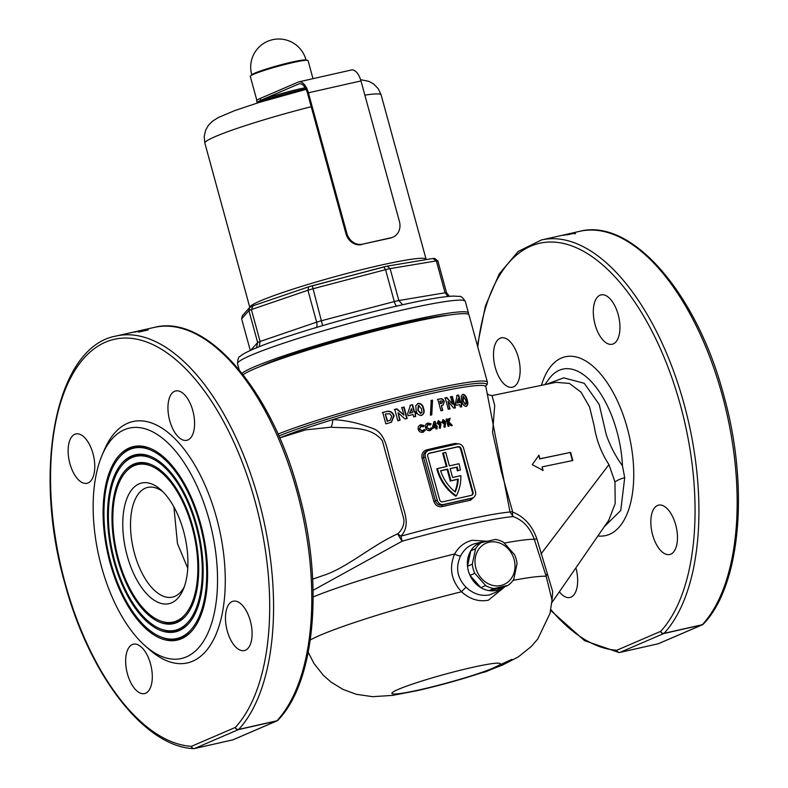 <?xml version="1.0" encoding="UTF-8"?>
<svg xmlns="http://www.w3.org/2000/svg" width="788" height="788" viewBox="0 0 788 788"><rect width="100%" height="100%" fill="white"/><g stroke="black" fill="none" stroke-linecap="round" stroke-linejoin="round"><path stroke-width="1.18" d="M177.004 622.51A82.346 40.395 77.3 0 1 117.757 559.529A82.346 40.395 77.3 0 1 133.684 464.162A82.346 40.395 77.3 0 1 150.991 464.487A82.346 40.395 77.3 0 1 194.744 534.441A82.346 40.395 77.3 0 1 185.308 616.403A82.346 40.395 77.3 0 1 177.004 622.51M185.751 615.901A81.528 40.001 77.3 0 1 177.98 621.456A81.528 40.001 77.3 0 1 160.841 621.141L159.609 620.639A80.721 39.597 77.3 0 1 116.713 552.063A80.721 39.597 77.3 0 1 125.972 471.716A80.721 39.597 77.3 0 1 134.108 465.728A80.721 39.597 77.3 0 1 192.183 527.467A80.721 39.597 77.3 0 1 176.571 620.954A80.721 39.597 77.3 0 1 159.609 620.639M125.972 471.716L126.868 470.722A81.528 40.001 77.3 0 1 135.093 464.674A81.528 40.001 77.3 0 1 151.611 464.753M131.892 457.611A89.152 43.734 77.3 0 1 196.035 525.813A89.152 43.734 77.3 0 1 178.797 629.06A89.152 43.734 77.3 0 1 160.053 628.716A89.152 43.734 77.3 0 1 112.684 552.979A89.152 43.734 77.3 0 1 122.898 464.231A89.152 43.734 77.3 0 1 131.892 457.611M122.898 464.231L123.795 463.236A89.97 44.138 77.3 0 1 132.876 456.567A89.97 44.138 77.3 0 1 151.168 456.676M188.825 623.387A89.97 44.138 77.3 0 1 180.206 629.573A89.97 44.138 77.3 0 1 161.294 629.218L160.053 628.716M179.221 630.617A90.778 44.532 77.3 0 1 113.905 561.184A90.778 44.532 77.3 0 1 131.468 456.055A90.778 44.532 77.3 0 1 150.547 456.41A90.778 44.532 77.3 0 1 198.783 533.525A90.778 44.532 77.3 0 1 188.371 623.889A90.778 44.532 77.3 0 1 179.221 630.617M129.675 449.505A97.584 47.871 77.3 0 1 199.886 524.158A97.584 47.871 77.3 0 1 181.013 637.167A97.584 47.871 77.3 0 1 160.496 636.793A97.584 47.871 77.3 0 1 108.645 553.885A97.584 47.871 77.3 0 1 119.825 456.744A97.584 47.871 77.3 0 1 129.675 449.505M119.825 456.744L120.731 455.76A98.401 48.275 77.3 0 1 130.65 448.451A98.401 48.275 77.3 0 1 150.725 448.599M191.898 630.873A98.401 48.275 77.3 0 1 182.422 637.679A98.401 48.275 77.3 0 1 161.737 637.295L160.496 636.793M181.437 638.733A99.209 48.669 77.3 0 1 110.054 562.839A99.209 48.669 77.3 0 1 129.242 447.948A99.209 48.669 77.3 0 1 150.104 448.333A99.209 48.669 77.3 0 1 202.821 532.619A99.209 48.669 77.3 0 1 191.445 631.375A99.209 48.669 77.3 0 1 181.437 638.733M487.201 541.238A25.305 21.956 66.7 0 0 483.221 541.72A25.305 21.956 66.7 0 0 483.074 541.75A25.305 21.956 66.7 0 0 468.397 570.995A25.305 21.956 66.7 0 0 496.538 590.379A25.305 21.956 66.7 0 0 502.852 587.69A25.305 21.956 66.7 0 0 503.236 587.424L489.092 590.626A25.305 21.956 -113.3 0 1 480.857 587.641L470.003 575.388A25.305 21.956 -113.3 0 1 467.501 566.257L470.781 550.812A25.305 21.956 -113.3 0 1 476.523 544.666L481.31 542.607A25.305 21.956 66.7 0 0 475.578 548.744L472.298 564.198A25.305 21.956 66.7 0 0 474.79 573.319L485.654 585.573A25.305 21.956 66.7 0 0 493.889 588.557L508.024 585.366A25.305 21.956 66.7 0 0 513.766 579.219L517.046 563.775A25.305 21.956 66.7 0 0 514.544 554.654L503.69 542.4A25.305 21.956 66.7 0 0 495.455 539.416L481.31 542.607M483.074 541.75L475.666 543.493C469.087 545.129 464.063 549.295 460.586 555.983C455.306 567.508 457.139 577.949 466.092 587.306C473.322 593.916 481.143 596.447 489.545 594.91L496.184 592.083L502.852 587.69M427.49 450.982C424.377 452.066 423.087 454.302 423.619 457.71L435.449 500.961C436.719 504.172 438.995 505.532 442.285 505.049A1.409 0.502 -103.5 0 0 442.186 506.635C438.177 507.176 435.4 505.453 433.873 501.454L422.043 458.202C421.334 453.986 422.87 451.209 426.663 449.869A115.265 9.161 -15.3 0 1 441.379 446.432A115.265 9.161 -15.3 0 1 454.991 443.467A1.409 0.857 -101.8 0 0 455.562 444.393M312.678 579.131L325.149 574.846C347.804 566.936 371.906 545.493 397.743 533.781C402.175 529.851 404.224 525.064 403.909 519.43L382.416 440.876C370.981 425.461 347.547 428.524 330.97 427.185L305.754 429.854L279.691 437.892A115.265 9.161 -15.3 0 1 332.753 419.63C345.371 420.191 357.919 422.861 370.39 427.628C385.174 431.42 386.603 447.446 390.03 459.739L400.56 498.252C403.436 510.604 411.425 524.956 400.934 536.175L402.195 541.159A8.432 1.438 60.8 0 1 399.24 536.638A8.432 1.438 60.8 0 1 397.743 533.781L400.934 536.175A115.265 9.161 -15.3 0 1 461.709 520.769A115.265 9.161 -15.3 0 1 510.033 512.013L485.743 385.972M183.574 531.181A61.848 30.348 77.3 0 1 183.269 589.434A61.848 30.348 77.3 0 1 127.114 555.501A61.848 30.348 77.3 0 1 128.582 494.736A61.848 30.348 77.3 0 1 160.742 489.712A61.848 30.348 77.3 0 1 183.574 531.181M162.929 491.781A56.224 27.58 -102.7 0 0 147.73 487.408A56.224 27.58 -102.7 0 0 134.452 553.314A56.224 27.58 -102.7 0 0 172.513 597.107A56.224 27.58 -102.7 0 0 184.353 586.627M435.271 426.328L434.887 426.495A114.427 9.092 164.7 0 0 433.479 426.81L434.218 424.062L433.863 426.643A115.265 9.161 -15.3 0 1 435.271 426.328L434.612 423.895M436.897 427.224L436.591 426.111A114.427 9.092 164.7 0 0 436.02 426.239L434.74 421.56A114.427 9.092 164.7 0 0 434.178 421.688A114.427 9.092 164.7 0 0 433.922 421.747M431.371 415.03L432.543 400.137L431.765 414.862L430.425 415.168L431.233 400.422L432.543 400.137M608.819 520.129L615.182 503.502L614.965 481.961L608.947 464.605C601.303 452.873 596.388 440.019 594.211 426.072L589.601 407.071L581.051 392.158L569.419 383.421L555.934 382.328L492.027 395.596L494.706 405.416L492.569 432.405L501.385 471.805L512.722 512.092C524.178 516.682 532.235 525.606 536.874 538.854L552.703 591.63L551.846 602.524M604.327 526.64L620.757 510.476L624.697 477.725L622.461 465.806A80.149 39.321 -102.7 0 0 616.965 431.578A80.149 39.321 -102.7 0 0 549.039 378.9L544.863 384.623M652.602 534.796A25.305 12.411 -102.7 0 0 669.721 554.496A25.305 12.411 -102.7 0 0 675.7 524.847A25.305 12.411 -102.7 0 0 658.571 505.138A25.305 12.411 -102.7 0 0 652.602 534.796M595.078 324.528A25.305 12.411 -102.7 0 0 612.207 344.238A25.305 12.411 -102.7 0 0 618.176 314.579A25.305 12.411 -102.7 0 0 601.057 294.879A25.305 12.411 -102.7 0 0 595.078 324.528M495.268 367.513A25.305 12.411 -102.7 0 0 512.387 387.223A25.305 12.411 -102.7 0 0 518.366 357.575A25.305 12.411 -102.7 0 0 501.237 337.865A25.305 12.411 -102.7 0 0 495.268 367.513M559.372 591.758A25.305 12.411 -102.7 0 0 569.911 597.481A25.305 12.411 -102.7 0 0 575.89 567.833M227.239 630.873A25.305 12.411 -102.7 0 0 244.359 650.573A25.305 12.411 -102.7 0 0 250.338 620.924A25.305 12.411 -102.7 0 0 233.218 601.214A25.305 12.411 -102.7 0 0 227.239 630.873M169.716 420.605A25.305 12.411 -102.7 0 0 186.845 440.315A25.305 12.411 -102.7 0 0 192.814 410.656A25.305 12.411 -102.7 0 0 175.694 390.956A25.305 12.411 -102.7 0 0 169.716 420.605M69.905 463.6A25.305 12.411 -102.7 0 0 87.025 483.3A25.305 12.411 -102.7 0 0 93.004 453.652A25.305 12.411 -102.7 0 0 75.875 433.942A25.305 12.411 -102.7 0 0 69.905 463.6M127.429 673.858A25.305 12.411 -102.7 0 0 144.549 693.568A25.305 12.411 -102.7 0 0 150.528 663.91A25.305 12.411 -102.7 0 0 133.399 644.2A25.305 12.411 -102.7 0 0 127.429 673.858M187.761 568.256L177.467 543.592L173.902 506.911M550.851 609.626A208.042 102.066 -102.7 0 0 616.797 650.258A2.807 2.443 -113.3 0 0 619.929 652.415L658.167 643.786L702.019 624.894L663.782 633.532L619.929 652.415A2.807 1.379 77.3 0 1 619.811 652.454A2.807 1.379 77.3 0 1 619.614 652.474A2.807 2.423 -86.5 0 1 616.797 650.258L660.659 631.365A2.807 2.325 42.8 0 0 664.057 633.335A210.859 103.445 -102.7 0 0 684.112 404.195A210.859 103.445 -102.7 0 0 541.415 239.966L518.169 251.471L499.208 273.948L485.418 305.941L477.42 345.686M477.774 346.976A208.042 102.066 -102.7 0 1 567.124 244.388A208.042 102.066 -102.7 0 1 680.448 405.288A208.042 102.066 -102.7 0 1 660.659 631.365A2.807 2.443 -113.3 0 0 663.782 633.532A2.807 1.379 77.3 0 0 664.057 633.335L702.295 624.697A2.807 2.325 42.8 0 0 703.339 624.106L703.339 624.106C740.887 585.504 749.309 486.019 723.778 395.369C697.035 293.885 631.868 217.655 579.653 231.327L568.168 233.947A210.859 103.445 -102.7 0 1 568.601 233.869L560.238 235.76A210.859 103.445 77.3 0 0 560.14 235.779L541.415 239.966M546.232 384.337L563.706 377.836L584.263 383.313L599.215 404.461L606.238 434.602C610.129 445.86 615.536 456.262 622.461 465.806M135.634 331.62A210.859 103.445 -102.7 0 1 136.777 331.374L116.053 336.043A210.859 103.445 -102.7 0 1 258.76 500.272A210.859 103.445 -102.7 0 1 238.705 729.412A2.807 1.379 77.3 0 1 238.419 729.609A2.807 2.443 66.7 0 1 235.297 727.442A208.042 102.066 -102.7 0 0 255.085 501.365A208.042 102.066 -102.7 0 0 105.395 342.219A208.042 102.066 -102.7 0 0 65.158 583.159A208.042 102.066 -102.7 0 0 191.435 746.335A2.807 2.443 66.7 0 0 194.567 748.501L232.805 739.863L276.657 720.971L238.419 729.609L194.567 748.501A2.807 1.379 77.3 0 1 194.449 748.541A2.807 1.379 77.3 0 1 194.252 748.551A2.807 2.423 -86.5 0 1 191.435 746.335L235.297 727.442A2.807 2.325 42.8 0 0 238.705 729.412L276.933 720.774A2.807 2.325 42.8 0 0 277.977 720.183L277.977 720.183C315.525 681.581 323.947 582.096 298.416 491.446C271.673 389.961 206.515 313.732 154.29 327.404L135.634 331.62A210.859 103.445 -102.7 0 0 135.083 331.748L133.33 332.142M209.244 520.129A118.082 57.928 -102.7 0 0 102.026 455.336A118.082 57.928 -102.7 0 0 101.445 566.552A118.082 57.928 -102.7 0 0 145.031 645.717A118.082 57.928 -102.7 0 0 206.426 636.123A118.082 57.928 -102.7 0 0 209.244 520.129M145.031 645.717L149.316 649.509A123.706 60.686 -102.7 0 0 213.637 639.462A123.706 60.686 -102.7 0 0 216.582 517.943A123.706 60.686 -102.7 0 0 104.272 450.066L102.026 455.336M490.648 669.672L502.714 664.964L518.435 656.818L531.319 646.455L537.721 639.078L550.014 613.389L552.014 600.111L546.173 576.314L534.264 539.248C530.048 527.714 523.025 520.159 513.205 516.593L510.033 512.013A7.594 0.601 164.7 0 0 512.279 511.639M445.575 423.284L445.033 427.185L443.92 426.82L444.294 424.141L441.851 422.269L443.092 419.64L445.565 421.481L445.19 423.451L445.171 421.649L442.787 419.728M460.31 406.982L459.68 404.648L456.006 405.308L455.454 403.298L457.109 395.31L458.675 395.044L460.665 402.373L461.384 402.244L461.935 404.254L461.207 404.372L461.837 406.716L460.31 406.982M444.304 401.506L443.25 404.983L441.408 405.544L442.718 410.371L440.906 410.745L437.823 399.358L439.743 398.955C441.841 398.226 443.358 399.083 444.304 401.506L443.043 405.081M445.19 397.861L446.845 397.526L452.686 404.283L450.657 396.788L452.312 396.472L455.395 407.859L453.809 408.164L447.978 401.427L449.997 408.903L448.274 409.248L445.19 397.861M461.738 400.905L461.187 396.246L462.842 394.355C464.979 394.552 466.427 396.403 467.185 399.91C468.318 403.328 467.964 405.456 466.132 406.312C463.965 406.145 462.497 404.342 461.738 400.905M462.389 394.483L462.428 394.532C464.556 394.739 466.004 396.6 466.762 400.097L467.185 399.91M466.644 406.165L466.132 406.312M440.925 424.289L440.334 428.209L439.192 427.854L439.606 425.165L437.104 423.314L438.404 420.664L440.916 422.486L440.541 424.456L440.531 422.654L438.089 420.762M452.312 425.451A115.265 9.161 164.7 0 0 451.071 425.707L448.234 422.762L449.15 426.111A115.265 9.161 164.7 0 0 448.096 426.338L446.136 419.186A115.265 9.161 -15.3 0 1 447.19 418.96L447.88 421.472L448.845 418.615A115.265 9.161 -15.3 0 1 450.155 418.339L448.963 421.935L452.312 425.451M434.562 421.521A115.265 9.161 -15.3 0 1 435.134 421.393L436.404 426.072A115.265 9.161 -15.3 0 1 436.976 425.944L437.301 427.135A115.265 9.161 164.7 0 0 436.739 427.263L437.133 428.731A115.265 9.161 164.7 0 0 436.572 428.859A115.265 9.161 164.7 0 0 436 428.987L435.597 427.52A115.265 9.161 164.7 0 0 432.898 428.13L432.543 426.84L433.942 421.659A115.265 9.161 -15.3 0 1 434.562 421.521M454.991 443.467L458.084 443.89M473.874 497.228L470.515 500.232A115.265 9.161 164.7 0 0 456.902 503.197A115.265 9.161 164.7 0 0 442.186 506.635M421.186 426.101L419.531 429.066L422.526 430.957L424.279 429.46L425.402 430.209L422.851 432.257C420.585 432.642 419.049 431.676 418.231 429.371C417.817 427.007 418.694 425.481 420.851 424.781L424.161 425.53L423.52 426.643L420.388 426.397M420.24 424.978L424.161 425.53M422.132 431.125L422.949 430.809L422.132 431.125L419.137 429.233L420.802 426.269M423.58 432.021L422.851 432.257M416.113 410.371L415.808 405.603L418.211 403.387C421.176 403.367 422.959 405.071 423.57 408.509C424.791 411.769 424.111 414.055 421.501 415.345C418.526 415.424 416.734 413.759 416.113 410.371M417.581 403.594L417.827 403.554C420.812 403.545 422.595 405.249 423.186 408.676L423.57 408.509M422.21 415.118L421.501 415.345M394.758 409.396L396.916 408.844L403.939 415.089L401.91 407.593L404.096 407.061L407.169 418.448L405.071 418.97L398.068 412.735L400.077 420.211L397.832 420.782L394.758 409.396M394.099 415.808L391.4 422.26L385.834 423.875L382.761 412.479L385.588 411.74C389.745 410.42 392.591 411.769 394.099 415.808L393.695 415.975C392.197 411.966 389.361 410.607 385.165 411.917L382.338 412.666M413.68 416.882L413.05 414.537L408.164 415.719L407.623 413.72L410.479 405.209L412.577 404.707L414.557 412.045L415.532 411.809L416.074 413.818L415.099 414.045L415.729 416.389L413.68 416.882M428.248 424.338L426.712 427.313L429.618 429.283L431.282 427.795L432.366 428.564L429.982 430.563C427.795 430.898 426.308 429.903 425.52 427.598C425.067 425.264 425.875 423.747 427.943 423.038L431.105 423.826L430.494 424.919L427.48 424.624M427.391 423.225L431.105 423.826M429.233 429.45L430.021 429.155L429.233 429.45L426.318 427.48L427.854 424.505M430.622 430.356L429.982 430.563M437.655 469.353A42.168 36.593 66.7 0 0 456.341 495.888L455.7 496.164A42.168 36.593 66.7 0 1 437.015 469.628A42.168 36.593 66.7 0 1 436.808 468.85L437.448 468.574A42.168 36.593 66.7 0 0 437.655 469.353M308.236 652.306L314.018 663.555L323.366 675.326L330.911 681.975L342.869 689.342L356.265 694.297L372.616 696.681L392.601 695.39L417.404 690.623C441.349 685.107 464.083 678.724 485.605 671.445L511.855 659.369L506.526 662.826L485.989 671.671L481.094 672.972M504.941 586.696L488.422 600.18C478.809 602.032 469.835 599.235 461.502 591.778C451.169 580.392 448.874 567.793 454.627 553.984C458.852 546.636 464.723 542.075 472.248 540.292L486.895 541.248M512.722 512.092A7.594 3.723 113.7 0 0 513.205 516.593A117.146 9.308 -15.3 0 0 463.965 525.497A117.146 9.308 -15.3 0 0 402.195 541.159L313.082 590.301M148.282 329.926A210.859 103.445 -102.7 0 0 146.735 329.975L138.915 331.846A210.859 103.445 77.3 0 1 139.919 331.817L148.282 329.926M143.219 330.241A210.859 103.445 -102.7 0 0 142.776 330.29L136.216 331.768L139.604 330.763A210.859 103.445 -102.7 0 0 139.506 330.783L131.143 332.674A210.859 103.445 77.3 0 1 131.566 332.595L138.156 331.108L134.758 332.142A210.859 103.445 77.3 0 1 134.856 332.132L143.219 330.241M568.946 234.203L574.984 233.081L568.956 234.263M575.545 233.672L575.043 233.297M562.868 235.119L562.327 235.238M572.255 233.317L562.967 235.188A210.859 103.445 77.3 0 1 565.252 234.863L563.322 235.297A210.859 103.445 77.3 0 1 563.765 235.248L565.695 234.804A210.859 103.445 77.3 0 1 566.257 234.745L567.114 234.558A210.859 103.445 -102.7 0 0 566.552 234.617L572.344 233.307A210.859 103.445 -102.7 0 0 572.255 233.317L572.255 233.327M243.137 374.724A118.082 9.387 -15.3 0 1 409.011 322.883A118.082 9.387 -15.3 0 1 469.008 314.934L487.437 382.288A118.082 9.387 -15.3 0 0 427.441 390.237A118.082 9.387 -15.3 0 0 278.016 434.109M485.713 386.662A115.265 9.161 -15.3 0 0 427.145 394.424A115.265 9.161 -15.3 0 0 332.753 419.63A8.432 3.054 -88.1 0 1 330.97 427.185M542.105 466.88L572.817 460.507L570.601 452.401L539.888 458.774L538.923 455.257L532.225 464.654L543.07 470.397L542.105 466.88L542.676 470.564M425.392 456.951L437.222 500.203A5.624 4.876 66.7 0 0 443.477 504.527L472.16 498.055A5.624 4.876 66.7 0 0 472.899 497.809A5.624 4.876 66.7 0 0 475.459 491.564L463.63 448.313A5.624 4.876 66.7 0 0 457.365 443.989L428.692 450.47A5.624 4.876 66.7 0 0 427.943 450.706A5.624 4.876 66.7 0 0 425.392 456.951L422.043 458.202M427.776 456.41L439.615 499.661A2.807 2.443 66.7 0 0 442.738 501.828L471.421 495.347A2.807 2.443 66.7 0 0 473.066 492.106L461.236 448.855A2.807 2.443 66.7 0 0 458.104 446.688L429.43 453.169A2.807 2.443 66.7 0 0 427.776 456.41M471.46 495.337A2.807 2.443 66.7 0 0 472.426 492.382L460.596 449.13A2.807 2.443 66.7 0 0 457.464 446.963L428.79 453.445A2.807 2.443 66.7 0 0 428.751 453.455L429.43 453.169M446.333 466.575L442.669 453.179L445.703 452.361L449.396 465.875L458.961 463.718A42.168 36.593 -113.3 0 1 460.34 470.012L457.286 470.83A39.361 34.16 -113.3 0 0 456.626 467.245L450.175 468.702M437.448 468.574L447.013 466.417L443.309 452.903M456.626 467.245L450.135 468.584L452.578 477.508L460.842 475.637A42.168 36.593 -113.3 0 1 456.341 495.888M457.276 466.969A39.361 34.16 -113.3 0 1 457.926 470.554L457.286 470.83M457.926 470.554L460.34 470.012M450.933 480.749L458.271 479.084A39.361 34.16 -113.3 0 1 455.267 491.958A39.361 34.16 66.7 0 1 440.62 470.731L447.751 469.126L450.933 480.749L450.293 481.025L457.631 479.36A39.361 34.16 -113.3 0 1 454.873 491.653M458.271 479.084L457.631 479.36M447.751 469.126L447.111 469.402L450.293 481.025M447.111 469.402L440.659 470.86M443.477 504.527L442.285 505.049A116.673 9.269 -15.3 0 1 470.958 498.568L472.899 497.809M427.451 451.002L427.943 450.706M116.053 336.043C55.899 346.71 32.141 469.441 64.843 583.356C89.113 674.617 144.391 746.906 193.661 748.6L193.661 748.6A2.807 2.807 0 0 0 194.449 748.541L232.687 739.902A2.807 1.379 77.3 0 1 232.558 739.912M550.684 610.424L584.489 640.624L619.013 652.523A2.807 2.807 0 0 0 619.811 652.454L658.039 643.826A2.807 1.379 77.3 0 1 657.921 643.835M391.183 422.348L393.695 415.975M390.119 420.388L387.213 421.304L385.283 414.133L387.637 421.127L390.119 420.388L391.764 416.34L389.922 413.808L385.706 413.946M394.345 409.563L396.512 409.021L403.939 415.089M399.674 420.388L398.068 412.735M406.766 418.615L403.692 407.229L401.516 407.77M415.335 416.556L415.099 414.045M409.967 413.148L412.508 412.538L411.474 408.716L409.967 413.148L412.508 412.538M409.573 413.316L411.474 408.716M415.68 413.986L415.138 411.976L414.163 412.213L412.183 404.874L410.095 405.377M421.117 415.512C423.717 414.232 424.407 411.947 423.186 408.676M420.565 413.493L417.798 410.095L421.166 413.257L420.565 413.493L421.915 412.272L421.58 408.992L418.822 405.436L418.182 405.692M417.798 410.095L418.438 405.603M418.822 405.436L418.182 409.927M432.159 400.304L430.849 400.59M442.324 410.538L441.408 405.544M443.91 401.673C442.984 399.26 441.457 398.403 439.359 399.122L437.439 399.526M440.453 403.604L442.127 403.111L440.453 403.604L439.822 401.269L440.837 403.436M441.024 403.476L442.59 401.86L441.91 400.984L440.206 401.102M444.796 398.029L446.451 397.694L452.686 404.283M449.603 409.07L447.978 401.427M455.001 408.036L451.918 396.65L450.263 396.965M461.433 406.894L461.207 404.372M457.227 402.983L459.138 402.638L458.104 398.826L457.227 402.983L459.138 402.638M456.823 403.151L458.104 398.826M461.522 404.431L460.98 402.422L460.251 402.55L458.271 395.212L456.705 395.487M465.708 406.49C467.54 405.653 467.885 403.515 466.762 400.097M465.747 400.156L463.442 396.413L462.842 396.64L462.851 400.875L465.738 404.254L465.166 404.48L466.22 403.377L465.747 400.156M465.166 404.48L462.851 400.875M463.442 396.413L463.265 400.698M422.466 432.425L425.402 430.209M423.126 426.81L423.777 425.697M425.008 430.376L423.895 429.627M429.588 430.731L432.366 428.564M430.11 425.087L430.721 423.993M431.982 428.721L430.898 427.953M436.729 428.82L436.739 427.263M437.862 423.304L439.468 423.914L437.862 423.304L438.542 422.043M438.946 424.121L439.832 422.792L438.384 422.112M438.778 421.944L438.246 423.136M439.95 428.376L440.541 424.456M442.58 422.269L444.156 422.89L442.58 422.269L443.24 421.019M443.634 423.097L444.511 421.767L443.083 421.087M443.467 420.92L442.964 422.102M444.649 427.352L445.19 423.451M447.88 421.472L447.19 418.96M448.736 426.2L448.234 422.762M446.806 419.127A114.427 9.092 164.7 0 0 446.156 419.265M451.928 425.619L448.569 422.102L449.771 418.507A114.427 9.092 164.7 0 0 448.815 418.704M547.335 573.733A7.594 3.989 -24.1 0 0 546.173 576.314A126.513 10.057 -15.3 0 0 513.027 580.352M472.16 498.055L470.958 498.568A1.409 0.857 -101.8 0 0 470.515 500.232M426.663 449.869A1.409 0.502 -103.5 0 0 427.313 450.982M538.539 455.425L539.888 458.774M539.494 458.941L570.601 452.401M570.216 452.568L572.433 460.675M310.305 639.984A126.513 10.057 -15.3 0 1 461.502 591.778A5.624 0.522 133.7 0 1 466.092 587.306M313.161 596.94A126.513 10.057 -15.3 0 1 454.627 553.984A5.624 1.566 -153.1 0 0 460.586 555.983M147.001 330.221L140.323 331.63A210.859 103.445 -102.7 0 0 139.978 331.64L138.57 331.61L138.727 332.162M138.737 331.846L146.401 330.142A210.859 103.445 77.3 0 1 146.972 330.133M566.109 234.666A210.859 103.445 -102.7 0 0 564.671 234.854L569.744 233.849L566.139 234.765M574.147 233.278L567.065 234.873L574.147 233.278L574.56 233.849M257.528 102.942L257.903 102.273A29.52 2.344 -15.3 0 1 299.814 88.886A29.52 2.344 -15.3 0 1 305.212 87.744M305.852 88.886A30.929 2.453 164.7 0 0 300.829 89.96A30.929 2.453 164.7 0 0 259.932 102.194M402.609 304.739L398.846 300.524L390.119 268.629A105.425 8.373 164.7 0 0 387.854 269.141A105.425 8.373 164.7 0 0 385.559 269.663L394.286 301.558A105.425 8.373 -15.3 0 1 396.581 301.036A105.425 8.373 -15.3 0 1 398.846 300.524L445.072 292.791A105.425 8.373 -15.3 0 1 446.569 292.811L437.842 260.917A105.425 8.373 164.7 0 0 436.345 260.897L445.072 292.791L448.076 296.455M322.647 325.739L312.284 285.749L387.381 266.108L432.937 258.484L434.71 258.464L437.842 260.917M383.736 266.945L385.559 269.663L312.885 288.782A105.425 8.373 164.7 0 0 307.921 290.26L316.648 322.154A105.425 8.373 -15.3 0 1 321.612 320.686L394.286 301.558C395.281 304.808 396.285 306.315 397.29 306.099M242.014 373.295A118.082 9.387 -15.3 0 1 408.489 320.992A118.082 9.387 -15.3 0 1 468.496 313.043A118.082 9.387 -15.3 0 1 468.131 314.156M259.666 366.716A106.134 8.432 -15.3 0 1 403.042 323.336A106.134 8.432 -15.3 0 1 447.771 315.259M250.288 350.473L241.621 318.815L242.369 315.683L249.619 307.556L253.017 305.823L251.372 309.576A105.425 8.373 164.7 0 0 248.919 310.63L257.646 342.524A105.425 8.373 -15.3 0 1 260.099 341.47L251.372 309.576L307.921 290.26L308.62 286.832A102.056 8.107 -15.3 0 1 312.245 285.758L312.284 285.749M385.726 266.492A102.056 8.107 -15.3 0 1 387.105 266.186L387.302 266.127M387.105 266.186L390.119 268.629L436.345 260.897L432.937 258.484M252.771 305.892L308.62 286.832M241.621 318.815L248.919 310.63L249.619 307.556M446.569 292.811L449.485 296.318M315.466 327.877C316.993 327.384 317.387 325.474 316.648 322.154L260.099 341.47L259.163 346.7M256.494 347.636L257.646 342.524L250.751 350.266M500.932 585.464A22.488 19.513 66.7 0 0 514.131 559.519A22.488 19.513 66.7 0 0 489.092 542.213A22.488 19.513 66.7 0 0 475.893 568.158A22.488 19.513 66.7 0 0 500.932 585.464M503.236 587.424L508.024 585.366M493.889 588.557L489.092 590.626M480.857 587.641L485.654 585.573M474.79 573.319L470.003 575.388M467.501 566.257L472.298 564.198M475.578 548.744L470.781 550.812M256.829 100.283L250.288 76.377A29.944 2.384 -15.3 0 1 250.604 75.865L252.13 74.594A28.112 2.236 -15.3 0 1 255.046 73.048A28.112 2.236 -15.3 0 1 291.767 62.124A28.112 2.236 -15.3 0 1 305.557 59.977L307.517 60.292A29.944 2.384 -15.3 0 1 308.049 60.568L312.994 78.662M250.604 75.865A29.944 2.384 -15.3 0 1 292.831 62.587A29.944 2.384 -15.3 0 1 307.517 60.292M260.69 100.352A30.929 2.453 164.7 0 0 257.154 102.578L256.632 100.687A30.929 2.453 -15.3 0 1 260.178 98.461L260.69 100.352L298.81 83.942A12.086 5.93 77.3 0 1 299.322 83.774A12.086 5.93 77.3 0 1 307.507 93.191L345.962 233.75L346.858 233.366L308.404 92.797A14.056 6.895 -102.7 0 0 298.888 81.853A14.056 6.895 -102.7 0 0 298.288 82.05L260.178 98.461M393.045 237.099L392.148 237.493A14.056 12.194 -113.3 0 1 390.287 238.094L391.183 237.71A14.056 12.194 66.7 0 0 393.045 237.099A14.056 12.194 66.7 0 0 399.427 221.497L360.973 80.928L308.404 92.797M346.858 233.366A14.056 12.194 66.7 0 0 362.5 244.181L390.287 238.094M361.603 244.576A14.056 12.194 -113.3 0 1 345.962 233.75M362.5 244.181L391.183 237.71M298.888 81.853L351.468 69.974A14.056 6.895 77.3 0 1 360.973 80.928M614.965 481.961A14.056 5.536 166.6 0 1 624.697 477.725M541.425 385.342A91.664 44.965 77.3 0 1 583.041 359.495A91.664 44.965 77.3 0 1 627.317 428.16A91.664 44.965 77.3 0 1 597.885 535.968M702.926 624.441A2.807 2.443 -113.3 0 1 702.019 624.894A2.807 1.379 77.3 0 0 702.295 624.697A210.859 103.445 -102.7 0 0 722.35 395.556A210.859 103.445 -102.7 0 0 579.653 231.327M277.573 720.518A2.807 2.443 66.7 0 1 276.657 720.971A2.807 1.379 77.3 0 0 276.933 720.774A210.859 103.445 -102.7 0 0 296.987 491.633A210.859 103.445 -102.7 0 0 154.29 327.404M541.001 553.964L608.947 464.605M471.736 667.534A56.224 4.472 -15.3 0 1 493.869 667.791A56.224 4.472 -15.3 0 1 420.408 689.638A56.224 4.472 -15.3 0 1 398.285 689.382A56.224 4.472 -15.3 0 1 471.736 667.534M278.863 436A116.673 9.269 -15.3 0 1 427.293 392.326A116.673 9.269 -15.3 0 1 485.694 386.15M504.35 543.08A126.513 10.057 -15.3 0 1 534.264 539.248A7.594 0.601 -15.3 0 0 536.874 538.854M433.873 501.454L437.222 500.203M457.464 446.963L458.104 446.688M460.596 449.13L461.236 448.855M472.426 492.382L473.066 492.106M232.805 739.863A2.807 1.379 77.3 0 1 232.687 739.902A2.807 2.807 0 0 0 233.179 739.735A2.807 2.443 66.7 0 1 232.805 739.863M658.532 643.658A2.807 2.443 -113.3 0 1 658.167 643.786A2.807 1.379 77.3 0 1 658.039 643.826A2.807 2.807 0 0 0 658.532 643.658L702.394 624.776A2.807 2.807 0 0 0 703.339 624.106M311.201 106.715A91.369 7.259 -15.3 0 0 204.86 143.13L249.796 307.379A91.369 7.259 -15.3 0 1 379.668 265.418A91.369 7.259 -15.3 0 1 426.091 259.262L381.126 94.915L378.348 88.886L373.827 84.129L368.922 81.361L360.599 79.677M383.914 266.905A102.056 8.107 -15.3 0 1 385.43 266.561M465.314 301.42A118.082 9.387 164.7 0 0 405.318 309.359A118.082 9.387 164.7 0 0 237.523 363.731C237.73 359.092 238.606 356.629 240.153 356.353C242.093 354.561 245.757 351.97 263.044 345.183C293.973 333.166 356.068 315.151 401.506 304.986C425.756 299.519 443.033 296.544 453.317 296.081L459.296 296.406C460.763 295.855 462.773 297.529 465.314 301.42L468.496 313.043M364.864 95.131A91.369 7.259 -15.3 0 1 381.126 94.915M299.864 83.705L298.81 83.942M608.858 520.08L551.324 603.431M485.684 386.199L487.22 384.347L487.437 382.288M277.977 720.183A2.807 2.807 0 0 1 277.031 720.853L233.179 739.735M492.027 395.596C488.54 394.896 487.082 394.325 487.644 393.892L487.89 394.591M134.778 331.817L133.97 331.994M239.178 369.789L237.523 363.731M204.86 143.13L204.191 136.521L205.658 130.138L208.465 125.262L212.386 121.293L218.306 117.52L234.617 110.635L259.114 102.45L306.089 89.369M308.492 286.862L383.815 266.915M306.01 60.046A28.112 28.112 0 0 0 267.674 41.301A28.112 28.112 0 0 0 251.776 74.88"/></g></svg>
